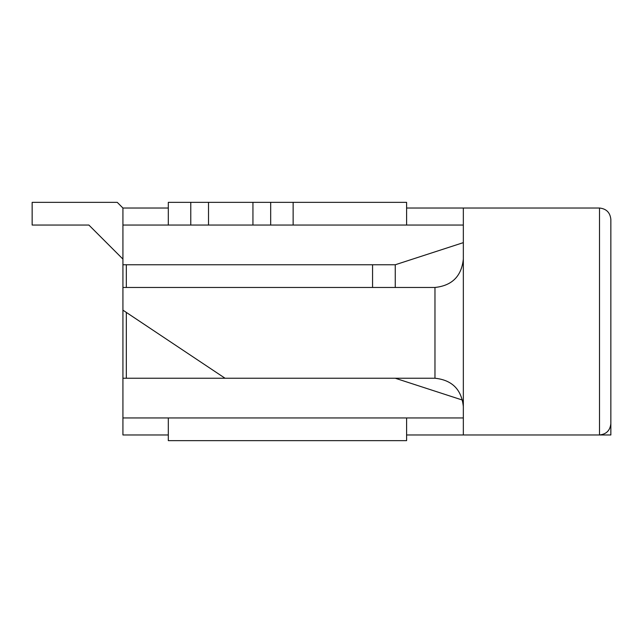 <?xml version="1.0" encoding="UTF-8"?>
<svg xmlns="http://www.w3.org/2000/svg" width="643" height="643" viewBox="0 0 643 643"><rect width="100%" height="100%" fill="white"/><g stroke="black" fill="none" stroke-linecap="round" stroke-linejoin="round"><path stroke-width="0.96" d="M117.251 202.352L122.926 208.027L117.251 202.352L32.15 202.352L117.251 202.352M32.15 225.05L32.15 202.352L32.15 225.05L88.887 225.05L32.15 225.05M88.887 225.05L122.926 259.089M168.313 440.648L168.313 417.95L168.313 440.648L406.601 440.648L168.313 440.648M168.313 202.352L406.601 202.352L406.601 225.05L406.601 202.352L168.313 202.352L168.313 225.05L168.313 202.352M293.136 225.05L252.94 225.05L252.94 202.352L252.94 225.05L270.679 225.05L270.679 202.352L270.679 225.05L293.136 225.05L293.136 202.352L293.136 225.05L463.338 225.05L293.136 225.05M208.509 225.05L168.313 225.05L190.77 225.05L190.77 202.352L190.77 225.05L208.509 225.05L208.509 202.352L208.509 225.05M406.601 417.95L406.601 440.648L406.601 417.95M610.85 434.973L599.501 434.973L610.85 434.973L610.85 400.927L610.85 434.973M463.338 434.973L406.601 434.973L463.338 434.973L463.338 208.027L406.601 208.027L463.338 208.027L463.338 434.973L599.501 434.973L463.338 434.973M168.313 434.973L122.926 434.973L122.926 310.151L122.926 417.95L463.338 417.95L122.926 417.95L122.926 434.973L168.313 434.973M122.926 208.027L168.313 208.027L122.926 208.027L122.926 225.05L122.926 208.027M122.926 287.461L122.926 225.05L122.926 264.763L395.252 264.763L463.338 242.636L395.252 264.763L122.926 264.763L122.926 287.461L434.973 287.461L122.926 287.461L122.926 310.151L225.05 378.237L122.926 378.237L434.973 378.237L225.05 378.237L122.926 310.151L122.926 287.461M270.679 225.05L190.77 225.05L270.679 225.05M168.313 225.05L122.926 225.05L168.313 225.05M463.338 400.364L395.252 378.237L463.338 400.364M126.333 378.237L126.333 312.426L126.333 378.237M126.333 287.461L126.333 264.763L126.333 287.461M372.562 287.461L372.562 264.763L372.562 287.461M395.252 287.461L395.252 264.763L395.252 287.461M599.501 434.973L599.501 208.027L463.338 208.027L599.501 208.027L599.501 434.973C606.349 434.25 610.127 430.464 610.85 423.624C610.127 430.464 606.349 434.25 599.501 434.973M610.85 219.376L610.85 423.624L610.85 219.376C610.127 212.536 606.349 208.75 599.501 208.027C606.349 208.75 610.127 212.536 610.85 219.376M434.973 378.237L434.973 287.461C452.077 285.653 461.537 276.201 463.338 259.089C461.537 276.201 452.077 285.653 434.973 287.461L434.973 378.237C452.077 380.037 461.537 389.497 463.338 406.601C461.537 389.497 452.077 380.037 434.973 378.237"/></g></svg>
